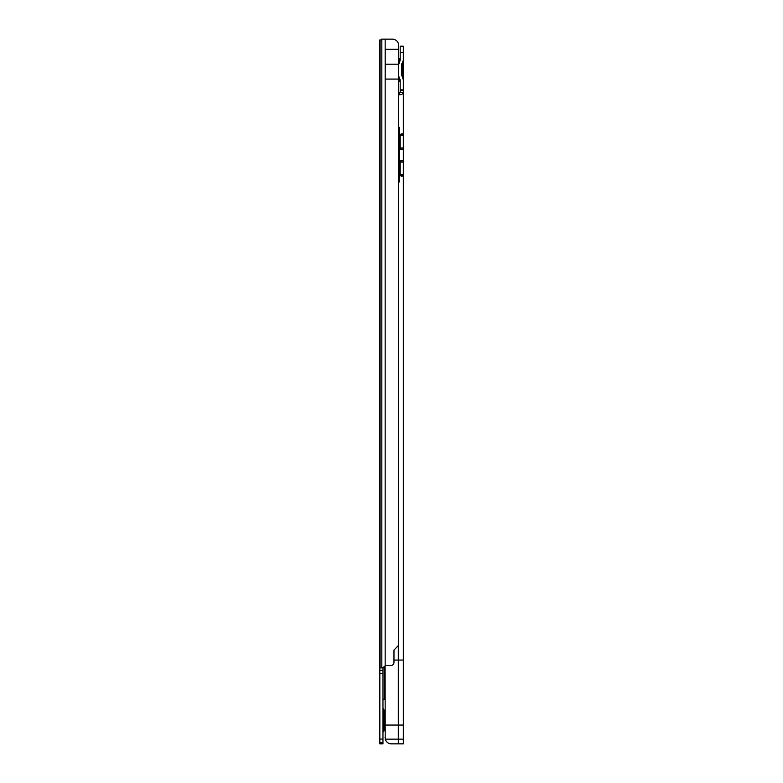 <?xml version="1.0" encoding="UTF-8"?>
<svg xmlns="http://www.w3.org/2000/svg" width="783" height="783" viewBox="0 0 783 783"><rect width="100%" height="100%" fill="white"/><g stroke="black" fill="none" stroke-linecap="round" stroke-linejoin="round"><path stroke-width="1.17" d="M381.82 667.879L381.82 39.15L392.41 39.15A6.264 6.264 0 0 1 398.459 43.789L398.674 645.192L393.976 650.047L393.976 662.418A3.132 3.132 0 0 1 390.844 665.55L386.303 665.55A2.349 2.349 0 0 0 385.158 665.844L384.844 667.879L379.833 667.879L382.965 667.909L382.965 743.85L379.833 743.85L379.833 39.933L381.311 39.933L381.605 39.15L381.018 39.933M398.674 79.083L385.216 79.083L385.216 49.329L398.674 49.329M382.995 667.879L382.995 699.199L385.079 699.199M382.965 739.054L379.833 739.054M379.833 673.478L382.965 673.478M379.833 670.248L382.965 670.248M379.833 742.284L382.965 742.284M385.158 39.15L385.158 665.844L382.75 667.879M382.965 732.34L384.844 728.904L384.844 711.806L382.965 708.37M398.674 64.206L385.216 64.206M379.833 725.058L379.833 715.662M385.295 739.201A6.264 6.264 180 0 0 391.343 743.85L398.312 743.85L398.312 739.152L385.226 739.152L385.079 666.03M403.323 725.058L398.312 725.058L398.312 739.152L403.323 739.152L403.323 660.069L398.312 660.069L398.312 645.544M403.323 660.069L403.323 160.858L401.699 160.515L399.487 161.836L399.487 154.877L398.674 154.877M399.487 181.91L398.674 181.91L399.487 181.91L399.487 174.863L401.699 176.175L403.323 175.832L400.191 175.832M393.976 660.069L398.312 660.069L398.312 725.058L385.079 725.058M399.487 154.877L398.361 154.877L399.487 154.799L398.361 154.408L399.487 154.408L399.487 148.241L401.699 149.553L403.323 149.21L403.323 134.236L401.699 133.893L399.487 135.214L399.487 127.375L398.674 127.375M400.191 160.858L403.323 160.858L403.323 149.21L400.191 149.21M400.191 134.236L403.323 134.236L403.323 79.788L401.757 75.246L401.757 64.754L403.323 60.213L403.323 79.788M398.674 94.743L399.947 94.743C401.924 94.606 402.873 93.833 402.775 92.414L400.191 92.374L400.191 79.788L399.183 77.899L399.183 80.404L398.625 78.564M398.929 94.743L399.986 92.414L402.775 92.414M400.191 743.85L403.323 743.85L398.312 743.85L403.323 743.85L403.323 739.152M403.323 60.213L403.323 46.197L400.191 46.197L400.191 60.222L398.625 64.754M398.625 75.246L399.183 77.899M400.191 79.788L400.191 81.902M400.191 175.735L400.191 160.955M400.191 149.113L400.191 134.333M403.323 743.85L403.323 737.586M403.323 495.639L403.323 503.469M403.323 194.967L403.323 202.797M400.191 92.374L403.323 92.374M401.689 160.515L403.069 160.515M401.689 133.893L403.069 133.893M399.487 174.863L399.487 161.836M399.487 154.408L398.674 154.408M399.487 135.214L399.487 148.241M399.487 154.643L398.674 154.643M385.275 739.152L385.079 737.547M403.157 70L403.157 67.191A16.286 16.286 0 0 0 402.159 63.756L402.149 76.225A16.286 16.286 0 0 0 403.157 72.809L403.157 70M401.757 63.736L401.757 75.246M384.727 667.879L384.727 699.199M380.098 667.879L380.098 39.933M379.833 742.401L382.965 742.401M379.833 743.733L382.965 743.733M383.885 731.234L383.885 709.486M383.102 732.007L383.102 708.703M402.785 77.556L402.785 74.434M402.785 65.566L402.785 62.444M403.323 52.461L400.191 52.461M403.323 89.918L400.191 89.918M400.191 135.459L403.323 135.459M400.191 147.987L403.323 147.987M400.191 162.081L403.323 162.081M400.191 174.609L403.323 174.609M403.323 90.27L400.191 90.27M398.625 61.436L399.183 59.596L399.183 62.102M399.183 59.596L400.191 58.108L400.191 60.222M399.487 167.376L398.674 167.376M399.487 141.909L398.674 141.909M399.487 169.314L398.674 169.314M399.487 139.971L398.674 139.971M403.323 46.197L400.191 46.197M399.183 80.404L400.191 81.892"/></g></svg>
